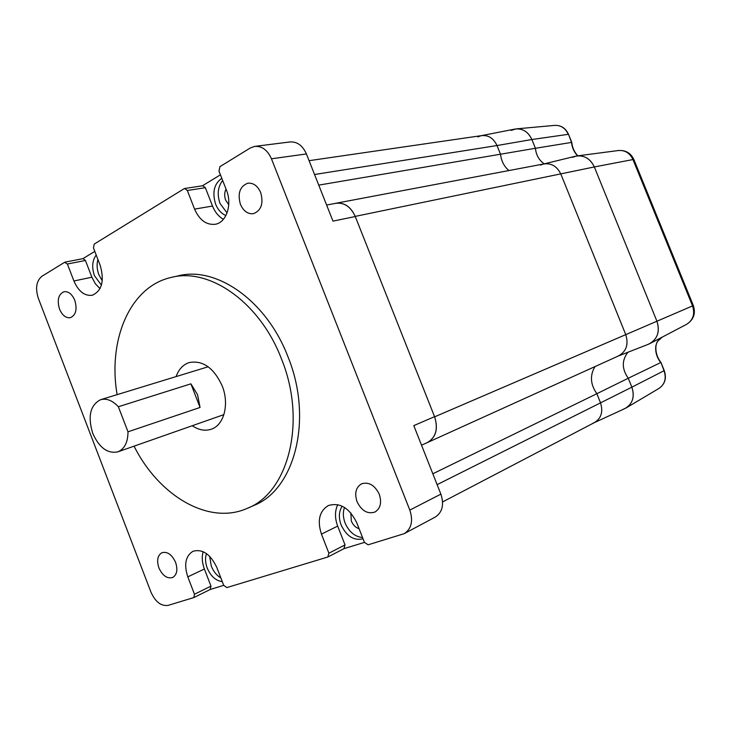 <?xml version="1.0" encoding="UTF-8"?>
<svg xmlns="http://www.w3.org/2000/svg" width="731" height="731" viewBox="0 0 731 731"><rect width="100%" height="100%" fill="white"/><g stroke="black" fill="none" stroke-linecap="round" stroke-linejoin="round"><path stroke-width="1.1" d="M511.133 130.42L515.976 128.912C523.131 128.565 528.431 132.101 531.876 139.52L535.412 148.283C536.125 155.063 539.067 160.253 544.23 163.854C539.067 160.253 536.125 155.063 535.412 148.283L571.779 142.381C572.346 147.689 574.365 152.176 577.846 155.822M661.765 337.366L659.225 339.924L661.92 337.274M656.913 342.355L656.063 345.279L656.913 342.355L659.627 338.48M655.871 345.507C655.104 351.712 656.721 357.395 660.733 362.558L628.258 378.247C621.752 368.963 621.661 360.292 627.984 352.232C621.661 360.292 621.752 368.963 628.258 378.247L631.858 387.165C634.837 396.266 632.891 403.201 626.01 407.999L623.488 409.132M572.446 157.329L576.805 155.959C584.709 155.31 590.557 158.974 594.33 166.942L656.959 321.311C660.084 331.17 657.726 338.599 649.868 343.597L648.178 344.338M660.961 362.466L664.26 370.608C666.782 378.238 665.009 384.177 658.933 388.444C664.854 384.323 666.562 378.43 664.05 370.745L660.961 362.466C656.922 357.231 655.296 351.501 656.063 345.279M432.834 473.779L596.861 393.707C590.346 384.405 589.734 375.359 595.007 366.578M335.109 203.437L335.831 203.273C344.246 202.249 350.706 206.617 355.22 216.385L434.625 416.834C438.399 428.905 435.996 437.467 427.425 442.538L427.005 442.721M318.743 185.126L535.412 148.283L531.876 139.52L496.998 145.542L500.552 154.36C501.329 161.094 504.116 166.494 508.922 170.551M664.26 370.608L631.858 387.165L628.258 378.247L596.861 393.707L600.471 402.69C603.377 411.909 601.229 418.607 594.038 422.774L592.832 423.24M481.546 135.628L514.679 129.122C522.345 128.08 528.074 131.543 531.876 139.52L568.261 134.33C565.337 128.062 560.787 125.083 554.619 125.394L516.534 128.857M543.745 163.972L575.315 156.27C583.795 154.789 590.136 158.344 594.33 166.942L656.959 321.311C660.194 331.984 657.352 339.632 648.443 344.246L618.335 355.997M437.12 484.635L631.858 387.165C634.947 396.979 632.589 404.124 624.795 408.62L594.385 422.609M540.584 165.087L543.234 164.091C551.083 162.73 556.967 166.101 560.896 174.197L625.763 334.652C628.815 344.694 626.22 351.858 617.987 356.143L617.741 356.235M477.791 136.925L481.062 135.719C488.134 134.76 493.452 138.031 496.998 145.542L314.549 174.508M172.507 277.15L177.615 276.007C215.864 265.49 266.66 300.551 288.014 356.911C313.343 418.9 294.876 489.733 253.73 505.514L247.361 508.31C288.544 492.53 306.965 421.348 281.499 358.994C260.035 302.296 209.103 266.989 170.826 277.533C129.844 286.817 107.667 340.153 117.124 394.639M74.781 300.286C77.367 309.277 75.923 315.07 70.441 317.674C65.927 318.268 62.29 315.417 59.531 309.122C56.917 300.112 58.398 294.31 63.962 291.724C68.422 291.194 72.022 294.045 74.781 300.286M175.586 562.34C177.935 569.714 176.966 574.767 172.68 577.499C167.171 578.961 162.584 575.763 158.901 567.905C156.544 560.494 157.54 555.423 161.916 552.718C167.362 551.32 171.913 554.527 175.586 562.34M379.27 494.257C381.938 502.599 380.485 508.538 374.921 512.056C367.519 514.313 361.562 510.859 357.039 501.685C354.343 493.251 355.86 487.294 361.589 483.803C368.881 481.692 374.775 485.174 379.27 494.257M260.693 192.573C263.663 203.446 261.269 210.473 253.529 213.653C247.864 214.284 243.496 211.177 240.417 204.314C237.42 193.377 239.878 186.341 247.782 183.216C253.337 182.695 257.641 185.811 260.693 192.573M96.2 255.028C92.225 260.483 91.649 267.363 94.454 275.688L101.417 285.145M97.908 259.432C96.593 264.33 96.912 269.437 98.868 274.765L102.285 280.823M359.085 528.714C355.613 527.59 353.027 525.022 351.328 521.02L350.834 512.934M228.748 204.726L225.669 200.13C224.234 196.118 224.353 192.427 226.025 189.055M225.925 215.526C221.392 213.644 217.957 209.87 215.636 204.205C212.036 192.417 214.092 183.783 221.804 178.3M222.653 180.466C217.838 186.761 216.97 194.428 220.031 203.446L227.058 212.959M342.209 506.181C338.837 511.38 338.48 517.658 341.121 524.995C346.558 536.28 353.868 540.885 363.042 538.811M344.502 507.451C342.793 512.221 342.994 517.411 345.096 523.03C349.043 531.903 354.855 536.737 362.539 537.523M222.288 581.629C215.809 580.798 210.793 576.284 207.229 568.088C205.274 562.769 205.018 557.936 206.471 553.605M209.651 556.3L211.314 566.15C213.47 571.514 216.659 575.452 220.872 577.956M176.107 376.584C178.729 369.274 183.097 364.586 189.238 362.549C202.834 360.063 213.817 367.83 222.169 385.858C229.561 404.015 224.088 425.095 211.332 429.188C205.137 431.263 198.786 430.111 192.271 425.734M134.065 446.157C158.929 495.892 208.81 525.644 247.361 508.31M73.913 280.987L67.389 264.019L85.426 260.474L91.878 277.213L73.913 280.987C78.509 291.459 84.641 296.21 92.316 295.251C101.965 290.81 104.588 280.832 100.184 265.344L93.495 248.01L94.189 244.099L184.084 188.735L184.678 188.507L187.319 190.499L205.347 187.693L212.52 206.041C215.005 212.191 218.642 216.604 223.421 219.3M203.172 551.695C201.655 556.967 202.058 562.733 204.388 569.001L210.985 586.125L194.473 594.239L193.852 597.565L168.176 605.359C161.158 606.355 155.429 601.969 150.979 592.201L38.35 298.376C35.179 288.279 36.367 280.923 41.895 276.3L64.62 262.301L67.389 264.019M194.473 594.239L187.794 576.878C183.81 564.46 185.555 555.925 193.021 551.256C202.524 548.734 210.473 554.171 216.86 567.576L223.713 585.321L226.82 587.596L327.79 557.022L328.895 553.212L321.439 534.114C317.09 520.609 319.392 511.079 328.347 505.541C339.942 502.179 349.409 507.935 356.774 522.811L364.431 542.365L368.113 544.805L404.197 533.667C411.471 528.878 413.344 521.02 409.817 510.092L271.448 158.791C267.5 149.992 261.881 145.862 254.589 146.401L250.166 148.046L219.93 166.659L218.98 171.091L226.446 190.142C232.421 204.479 226.427 222.489 215.389 224.253C206.453 225.239 199.517 220.195 194.583 209.121L187.319 190.499M94.802 251.391L82.877 258.664M220.442 174.81L202.432 185.784M271.448 158.791L306.417 153.939C302.57 145.414 297.042 141.43 289.823 141.969L255.156 146.337M306.417 153.939L332.97 221.118L355.284 216.54L434.561 416.679C438.362 428.841 435.941 437.476 427.315 442.575L421.531 445.197M434.561 416.679L413.792 425.606L440.875 494.138L409.817 510.092M404.444 533.529L435.201 517.1C442.401 512.376 444.293 504.719 440.875 494.138M344.073 548.615L364.449 542.402M210.263 589.46L223.723 585.348M337.777 504.646C334.761 510.951 334.725 518.105 337.676 526.101L345.023 544.906L328.895 553.212M91.878 277.213L95.368 283.774L100.028 288.635M85.426 260.474L83.078 258.619L65.032 262.137M326.62 205.046L335.748 203.319C344.219 202.295 350.734 206.699 355.284 216.54M205.347 187.693L202.725 185.738L184.678 188.507M343.917 548.661L345.023 544.906M210.985 586.125L210.162 589.488M127.998 431.811C127.916 442.337 124.535 449.017 117.855 451.849C107.585 453.896 99.215 447.728 92.736 433.337C87.574 416.368 90.187 405.157 100.567 399.711C106.543 398.093 112.473 400.442 118.358 406.747L190.901 383.83L197.553 394.694L200.056 407.459L127.998 431.811L118.358 406.747M190.901 383.83L200.056 407.459M554.619 125.394C560.997 125.111 565.639 128.099 568.535 134.358L571.523 142.39C572.071 147.708 574.109 152.194 577.636 155.849M633.887 159.559C630.78 152.998 625.572 149.992 618.271 150.54C624.932 149.983 629.83 152.989 632.964 159.559L633.905 159.605L693.326 305.531L692.549 305.905C695.135 314.028 693.116 320.187 686.491 324.39L650.069 343.497M355.22 216.385L594.33 166.942L632.964 159.559L692.549 305.905L434.625 416.834M662.249 337.101L659.088 339.997M212.52 206.041L194.583 209.121M337.676 526.101L321.439 534.114M204.388 569.001L187.794 576.878M693.326 305.531C695.912 313.526 693.628 319.822 686.491 324.39M618.271 150.54L577.353 155.895M658.933 388.444L626.284 407.834M658.869 340.098L658.247 340.39M656.968 342.51L658.987 339.394M568.535 134.367L571.779 142.371M594.577 422.509L442.602 501.932M618.618 355.878L427.425 442.538M543.882 163.945L336.306 203.181M481.628 135.61L309.085 160.683M344.2 548.552L328.073 556.903M210.345 589.414L193.852 597.565M117.855 451.849L223.905 414.623M100.567 399.711L208.18 366.77"/></g></svg>

